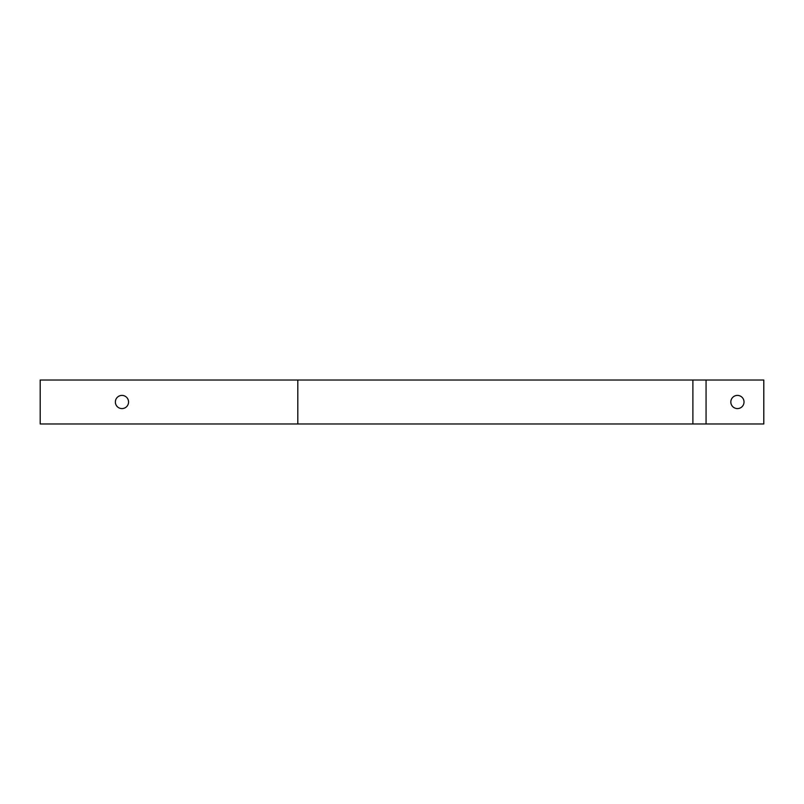<?xml version="1.0" encoding="UTF-8"?>
<svg xmlns="http://www.w3.org/2000/svg" width="804" height="804" viewBox="0 0 804 804"><rect width="100%" height="100%" fill="white"/><g stroke="black" fill="none" stroke-linecap="round" stroke-linejoin="round"><path stroke-width="1.21" d="M128.56 402A6.593 6.593 0 0 0 121.967 395.407A6.593 6.593 0 0 0 115.374 402A6.593 6.593 0 0 0 121.967 408.593A6.593 6.593 0 0 0 128.56 402M744.022 402A6.593 6.593 0 0 0 737.419 395.407A6.593 6.593 0 0 0 730.826 402A6.593 6.593 0 0 0 737.419 408.593A6.593 6.593 0 0 0 744.022 402M692.887 423.979L40.2 423.979L40.2 380.021L763.8 380.021L763.8 423.979L692.887 423.979L692.887 380.021M297.812 423.979L297.812 380.021M706.063 423.979L706.063 380.021"/></g></svg>
